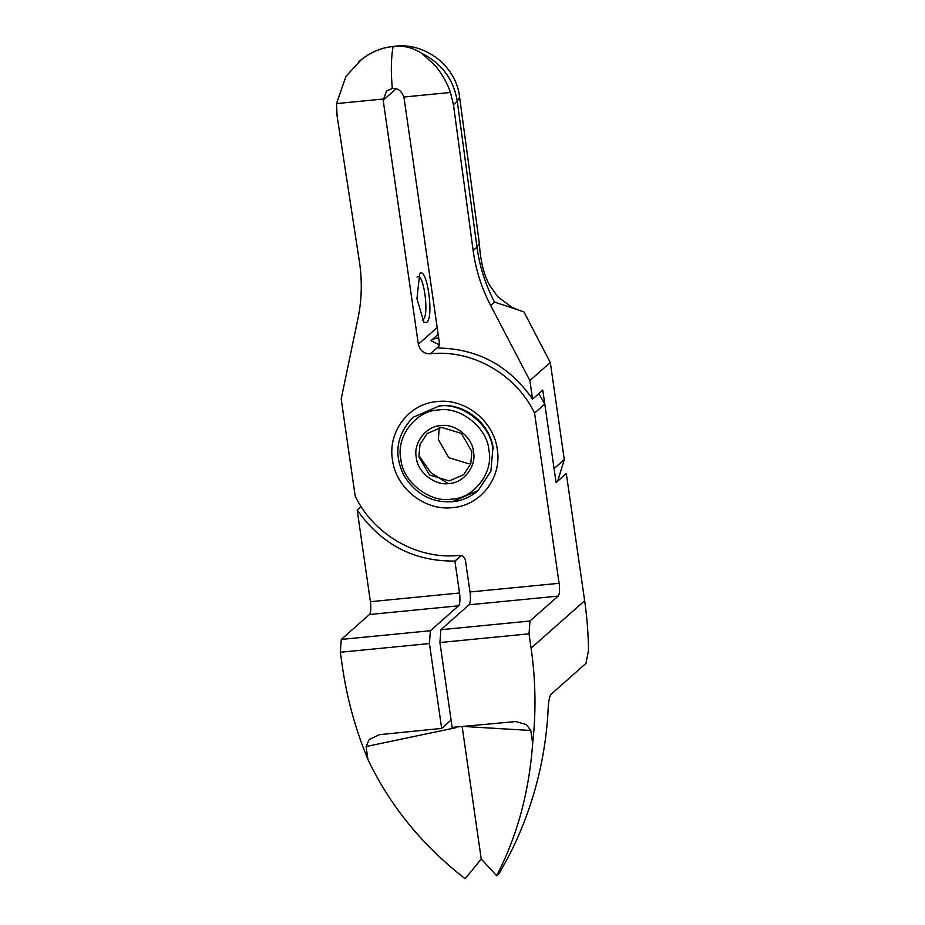 <?xml version="1.0" encoding="UTF-8"?>
<svg xmlns="http://www.w3.org/2000/svg" width="925" height="925" viewBox="0 0 925 925"><rect width="100%" height="100%" fill="white"/><g stroke="black" fill="none" stroke-linecap="round" stroke-linejoin="round"><path stroke-width="1.39" d="M439.271 427.685L438.334 439.537L448.81 457.725L468.663 463.737L470.906 463.425M418.898 456.73L429.385 474.918L449.226 480.942L463.587 474.733L470.767 463.853L471.842 451.573L461.355 433.386L441.514 427.362L427.153 433.571L419.985 444.451L418.898 456.73M416.308 457.378C417.094 471.808 435.097 486.168 449.041 483.498C463.356 483.417 476.78 465.98 473.438 451.805C472.652 437.375 454.661 423.014 440.705 425.685C426.39 425.778 412.966 443.202 416.308 457.378M419.372 456.326L430.888 472.733L448.128 483.578M479.347 243.367L476.976 247.114C479.589 266.319 485.44 284.634 494.505 302.059L523.885 311.875L550.306 362.496L529.886 380.58L532.557 399.149C509.351 365.872 477.994 348.841 438.496 348.031L439.306 342.181L403.913 97.021C400.097 88.014 395.715 88.569 392.327 88.442C390.812 71.873 391.067 57.917 393.102 46.585L393.622 46.539C403.45 45.313 412.874 47.603 421.904 53.407C441.815 63.478 453.608 79.446 457.285 101.287L453.447 104.687L450.475 92.477C447.168 82.938 442.115 74.023 435.328 65.721L421.904 53.407M432.646 339.255L438.658 337.694M550.306 362.496L564.296 459.575L557.659 481.208M532.557 399.149L542.767 390.107L554.087 468.605L564.296 459.575M357.189 510.033L370.393 601.701L459.505 593.006L454.903 561.047C413.961 561.498 381.389 544.49 357.189 510.033L361.12 506.565M454.903 561.047L461.147 555.532M370.393 601.701A10.88 2.74 -95.6 0 1 369.433 614.512L341.29 639.429L430.391 630.734L429.431 643.557L441.664 728.414L451.088 720.066M459.505 593.006A10.88 2.74 -95.6 0 1 458.546 605.817L430.391 630.734M341.29 639.429L340.319 652.252L429.431 643.557M340.319 652.252L342.389 666.567A380.903 362.669 48.5 0 0 362.958 746.857L367.965 759.587L366.092 746.544L369.191 739.48L379.481 734.67L441.664 728.414M456.013 727.674L455.921 727.027L456.013 727.674L366.092 746.544M465.194 878.75L481.243 858.99L462.13 726.414L481.243 858.99L465.194 878.75C422.494 845.623 390.084 805.895 367.965 759.587M394.489 46.296L392.582 46.632C382.649 47.302 372.359 51.523 361.71 59.281L359.004 61.513M529.886 380.58L490.655 305.458C481.601 288.045 475.751 269.73 473.137 250.513L453.447 104.687M422.216 320.015L423.118 319.587C429.72 315.171 423.234 270.192 417.002 277.153M419.684 273.661C426.876 265.741 434.311 317.31 426.714 322.455L423.916 322.282L416.944 298.729L419.684 273.661M437.19 327.542L418.343 344.227L383.181 100.247L386.581 90.962L392.327 88.442C390.789 72.416 391.044 58.472 393.102 46.585L393.622 46.539M418.343 344.227C419.892 350.61 423.893 353.801 430.356 353.812C471.97 349.141 516 374.209 534.569 413.128L559.093 583.293L469.993 591.988L465.402 560.157C464.57 557.047 462.569 555.439 459.39 555.37C417.788 560.041 373.746 534.974 355.177 496.066L341.186 398.999L357.975 318.408C361.825 299.723 362.299 280.795 359.397 261.613L337.093 116.041L336.503 103.588L346.019 76.266L361.71 59.281M438.172 334.364L431.004 340.712L439.363 344.828M534.569 413.128L544.79 404.086L538.836 393.587M559.093 583.293A10.88 2.74 -95.6 0 1 558.133 596.105L529.979 621.022L529.019 633.833L531.089 648.147L584.646 600.741L566.308 473.542L556.098 482.584L544.79 404.086M439.236 405.751C464.373 402.699 490.204 423.315 493.291 448.891M497.292 449.481C502.032 477.774 480.63 505.559 452.522 507.628C424.598 511.028 395.888 488.146 392.454 459.702C387.714 431.408 409.116 403.624 437.224 401.554C465.148 398.166 493.858 421.037 497.292 449.481M584.646 600.741A380.903 362.669 48.5 0 1 588.497 650.391L585.976 663.364L551.103 694.224C549.6 696.247 548.652 700.572 548.271 707.22L547.612 718.043A380.903 362.669 48.5 0 1 507.698 858.192L499.257 873.362L496.644 875.686C517.052 836.489 529.054 792.436 532.65 743.515L533.91 730.172A380.903 362.669 -131.5 0 0 531.089 648.147M529.979 621.022L440.878 629.717L439.918 642.528L452.14 727.397L515.838 721.558L526.279 724.518L530.777 730.484L466.501 726.645L466.397 725.998M529.019 633.833L439.918 642.528M469.993 591.988A10.88 2.74 -95.6 0 1 469.021 604.8L440.878 629.717M532.65 743.515L530.777 730.484M481.243 858.99L496.644 875.686M400.849 458.892C402.294 481.382 429.524 503.096 451.296 499.142C473.6 498.783 493.892 472.409 488.897 450.302C487.452 427.812 460.222 406.087 438.45 410.041C416.146 410.411 395.854 436.773 400.849 458.892M438.739 406.191L413.163 417.256C396.744 434.403 393.541 453.574 403.578 474.768C415.14 493.927 431.397 502.922 452.36 501.732C461.864 500.841 470.432 497.13 478.075 490.597L490.874 471.218L492.794 449.33C491.499 425.5 461.772 401.785 438.739 406.191M452.498 501.662L478.075 490.597M369.433 614.512L458.546 605.817M454.915 561.186L461.274 555.567M459.575 97.056L457.285 101.287L476.965 247.114L473.137 250.513M450.475 92.477L403.913 97.021M494.505 302.059L490.655 305.458M383.181 100.247L396.12 88.788M336.503 103.588L383.077 99.044M358.831 61.663C368.902 52.875 380.58 47.765 393.877 46.354L392.582 46.632M430.356 353.812L439.167 346.008M558.133 596.105L469.021 604.8M394.917 46.25C425.396 42.319 456.337 66.253 459.586 97.056L479.358 243.448M519.318 310.361L511.779 307.239L497.743 296.728L489.903 285.652C484.029 275.731 480.514 261.729 479.37 243.657"/></g></svg>
